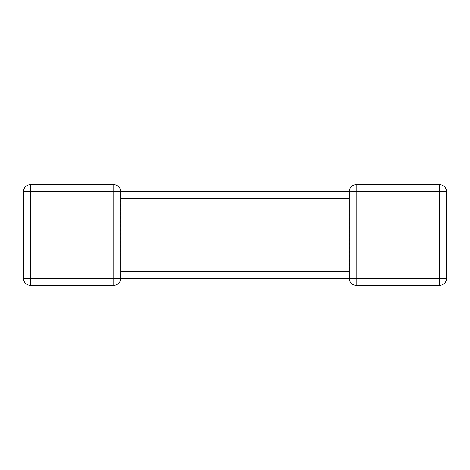 <?xml version="1.0" encoding="UTF-8"?>
<svg xmlns="http://www.w3.org/2000/svg" width="470" height="470" viewBox="0 0 470 470"><rect width="100%" height="100%" fill="white"/><g stroke="black" fill="none" stroke-linecap="round" stroke-linejoin="round"><path stroke-width="0.35" stroke-dasharray="2.35 1.76" d="M30.397 184.698L30.397 191.596L23.5 191.596L23.5 278.404A6.897 6.897 0 0 0 30.397 285.302L113.781 285.302L113.781 278.404L30.397 278.404L30.397 191.596L113.781 191.596L113.781 278.404L120.678 278.404L120.373 276.389L120.678 278.404L120.373 276.389L120.678 271.513L120.373 193.611L120.678 198.487L349.322 198.487L349.627 193.611L349.322 191.596L349.627 193.611L349.322 198.487L349.627 276.389L349.322 278.404L349.627 276.389L349.322 271.513L120.678 271.513L120.678 278.404L349.322 278.404L349.627 276.389L349.322 278.404L356.219 278.404L356.219 191.596L439.603 191.596L439.603 278.404L356.219 278.404L356.219 285.302L439.603 285.302L439.603 278.404L446.5 278.404M113.781 184.698L113.781 191.596L120.678 191.596L120.373 193.611L120.678 191.596L120.678 197.371M120.678 191.596L120.373 193.611L120.678 191.596M238.002 191.02L203.181 191.02L251.92 191.02L251.92 191.596L251.92 191.02L251.92 191.596L251.92 191.02L251.92 191.596L251.92 191.02L251.92 191.596L251.92 191.02L203.181 191.02L251.92 191.02L212.458 191.02L251.92 191.02L251.92 191.596L203.181 191.596L251.92 191.596L203.181 191.596L251.92 191.596L203.181 191.596L223.967 191.596L203.181 191.596L203.181 191.02L203.181 191.596L203.181 191.02L251.92 191.02L251.92 191.596L203.181 191.596L203.181 191.02L238.002 191.02L238.002 191.596M349.322 191.596L349.627 193.611L349.322 191.596L356.219 191.596L356.219 184.698M120.678 271.513L120.373 276.389L120.678 278.404M212.458 191.02L242.649 191.02L212.458 191.02L212.458 191.596M212.593 191.02L212.593 191.596M242.643 191.02L242.643 191.596L242.649 191.02M230.535 191.02L230.535 191.596L230.535 191.02M221.523 191.02L221.523 191.596L221.523 191.02M251.92 191.596L251.92 191.02L251.92 191.596L251.92 191.02L203.181 191.02L203.181 191.596L203.181 191.02L203.181 191.596L203.181 191.02L203.181 191.596L203.181 191.02L223.967 191.02L223.967 191.596M208.527 191.02L208.527 191.596M208.322 191.02L208.322 191.596M225.453 191.02L225.453 191.596L225.453 191.02M223.967 191.02L203.181 191.02L203.181 191.596M439.603 184.698L439.603 191.596L446.5 191.596M23.5 278.404L30.397 278.404L30.397 285.302A6.897 6.897 0 0 1 23.5 278.404M212.522 191.02L212.522 191.596M349.322 278.404L349.322 272.629M349.322 197.952L349.322 191.684"/><path stroke-width="0.7" d="M113.781 184.698L113.781 191.596L30.397 191.596L30.397 278.404L113.781 278.404L113.781 191.596L120.678 191.596A6.897 6.897 0 0 0 113.781 184.698A6.897 6.897 0 0 1 120.678 191.596A6.897 6.897 0 0 0 113.781 184.698L30.397 184.698L113.781 184.698A6.897 6.897 0 0 1 120.678 191.596L349.322 191.596L251.92 191.596L251.92 191.02L203.181 191.02L203.181 191.596L120.678 191.596L120.678 197.371M120.678 197.952L120.678 278.404A6.897 6.897 0 0 1 113.781 285.302L30.397 285.302A6.897 6.897 0 0 1 23.5 278.404L23.5 191.596A6.897 6.897 0 0 1 30.397 184.698A6.897 6.897 0 0 0 23.5 191.596A6.897 6.897 0 0 1 30.397 184.698A6.897 6.897 0 0 0 23.5 191.596L30.397 191.596L30.397 184.698M446.5 278.404L439.603 278.404L439.603 191.596L356.219 191.596L356.219 278.404L439.603 278.404L439.603 285.302A6.897 6.897 0 0 0 446.5 278.404A6.897 6.897 0 0 1 439.603 285.302A6.897 6.897 0 0 0 446.5 278.404L446.5 191.596L446.5 278.404A6.897 6.897 0 0 1 439.603 285.302L356.219 285.302A6.897 6.897 0 0 1 349.322 278.404L120.678 278.316M349.322 272.048L349.322 198.487L120.678 198.487M356.219 184.698L439.603 184.698L356.219 184.698A6.897 6.897 0 0 0 349.322 191.596L349.322 191.596A6.897 6.897 0 0 1 356.219 184.698A6.897 6.897 0 0 0 349.322 191.596A6.897 6.897 0 0 1 356.219 184.698L356.219 191.596L349.328 191.825M446.5 191.596A6.897 6.897 0 0 0 439.603 184.698A6.897 6.897 0 0 1 446.5 191.596A6.897 6.897 0 0 0 439.603 184.698A6.897 6.897 0 0 1 446.5 191.596L439.603 191.596L439.603 184.698M349.322 278.404A6.897 6.897 0 0 0 356.219 285.302A6.897 6.897 0 0 1 349.322 278.404A6.897 6.897 0 0 0 356.219 285.302L356.219 278.404L349.322 278.404L349.322 271.513L120.678 271.513M113.781 285.302A6.897 6.897 0 0 0 120.678 278.404A6.897 6.897 0 0 1 113.781 285.302A6.897 6.897 0 0 0 120.678 278.404L113.781 278.404L113.781 285.302M203.181 191.596L251.92 191.596M23.5 278.404A6.897 6.897 0 0 0 30.397 285.302L30.397 278.404L23.5 278.404M349.322 197.952L349.322 191.596M349.322 272.629L349.322 271.513"/></g></svg>
